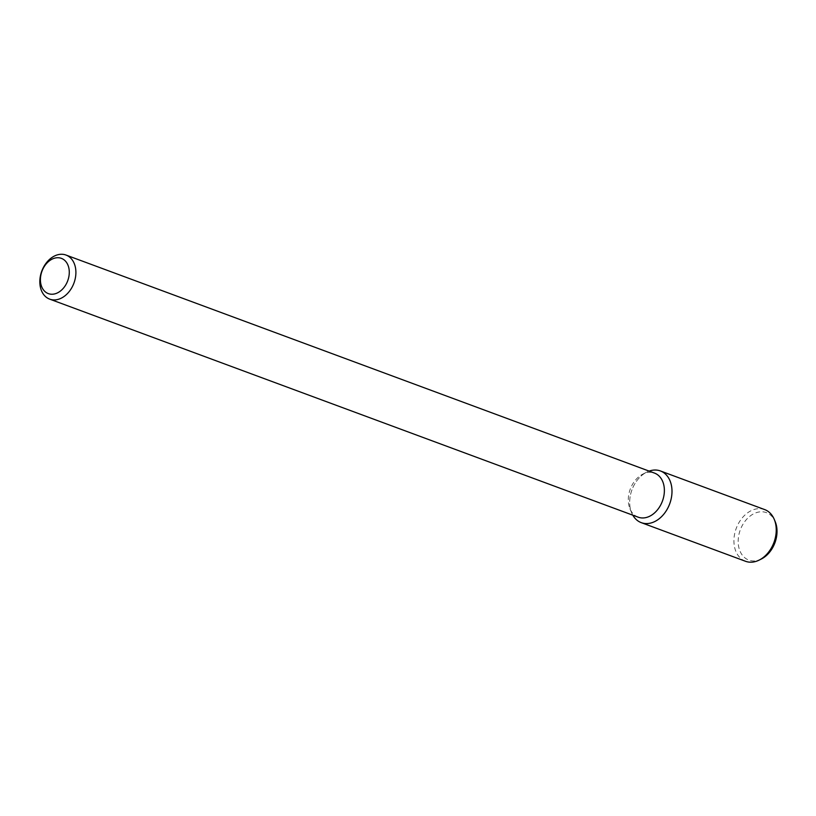 <?xml version="1.0" encoding="UTF-8"?>
<svg xmlns="http://www.w3.org/2000/svg" width="816" height="816" viewBox="0 0 816 816"><rect width="100%" height="100%" fill="white"/><g stroke="black" fill="none" stroke-linecap="round" stroke-linejoin="round"><path stroke-width="0.61" stroke-dasharray="4.08 3.06" d="M638.173 517.171A23.501 17.156 110.3 0 1 629.983 508.796A23.501 17.156 110.3 0 1 642.835 474.106A23.501 17.156 110.3 0 1 653.473 472.76A23.501 17.156 110.3 0 1 654.503 473.096M632.818 515.192A27.56 20.125 110.3 0 1 631.655 512.825A27.56 20.125 110.3 0 1 646.731 472.148A27.56 20.125 110.3 0 1 649.148 471.107A27.56 20.125 110.3 0 0 632.818 515.192M745.508 561.275A27.56 20.125 110.3 0 1 735.92 529.247A27.56 20.125 110.3 0 1 763.46 509.194A27.56 20.125 110.3 0 1 764.663 509.582M761.369 558.991A25.296 18.472 110.3 0 1 738.276 538.805A25.296 18.472 110.3 0 1 765.275 512.275A25.296 18.472 110.3 0 1 775.2 521.648M629.983 508.796L631.655 512.825M642.835 474.106L646.731 472.148"/><path stroke-width="1.22" d="M60.557 258.091A18.799 13.729 110.3 0 1 63.475 288.099A18.799 13.729 110.3 0 1 40.514 281.765A18.799 13.729 110.3 0 1 60.557 258.091M65.005 254.725A23.501 17.156 110.3 0 1 66.025 255.061A23.501 17.156 110.3 0 1 73.95 283.06A23.501 17.156 110.3 0 1 49.694 299.135A23.501 17.156 110.3 0 1 41.524 271.83A23.501 17.156 110.3 0 1 65.005 254.725M66.025 255.061L654.503 473.096A23.501 17.156 110.3 0 1 662.429 501.095A23.501 17.156 110.3 0 1 638.173 517.171L49.694 299.135M660.419 470.954A27.56 20.125 110.3 0 0 659.216 470.567A27.56 20.125 110.3 0 0 649.148 471.107A27.56 20.125 110.3 0 1 659.216 470.567A27.56 20.125 110.3 0 1 666.845 509.816A27.56 20.125 110.3 0 1 632.818 515.192A27.56 20.125 110.3 0 0 641.264 522.648L745.508 561.275A27.56 20.125 110.3 0 0 759.196 560.082A27.56 20.125 110.3 0 0 774.262 519.404A27.56 20.125 110.3 0 0 764.663 509.582L660.419 470.954A27.56 20.125 110.3 0 1 669.712 503.798A27.56 20.125 110.3 0 1 641.264 522.648M774.262 519.404L775.2 521.648A25.296 18.472 110.3 0 1 761.369 558.991L759.196 560.082"/></g></svg>
